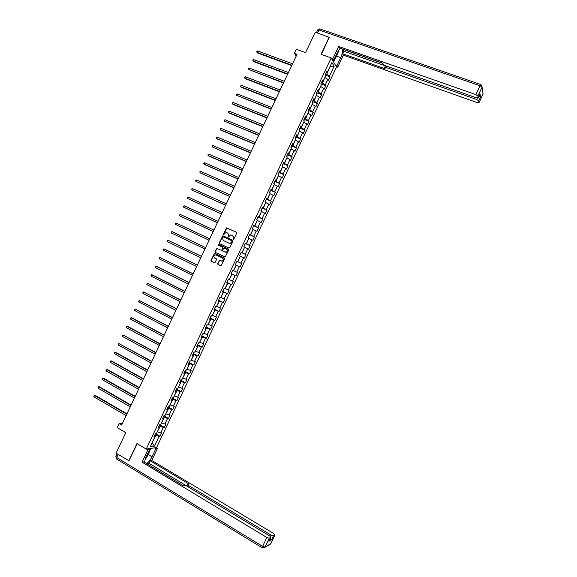 <?xml version="1.0" encoding="UTF-8"?>
<svg xmlns="http://www.w3.org/2000/svg" width="577" height="577" viewBox="0 0 577 577"><rect width="100%" height="100%" fill="white"/><g stroke="black" fill="none" stroke-linecap="round" stroke-linejoin="round"><path stroke-width="0.87" d="M233.303 239.347L233.858 239.116L236.721 233.065L236.462 232.25L226.595 227.865L223.357 234.233L223.53 234.796L225.686 232.69L226.992 232.755L227.778 233.122L228.593 235.719L228.405 237.068L230.548 234.954L232.668 235.387L233.49 237.991L233.303 239.347M217.709 263.682L217.962 264.504L221.063 265.781L224.583 258.734L224.323 257.912L214.478 253.411L210.958 260.436L211.211 261.251L214.832 262.787L216.534 259.592L216.281 258.777L214.702 258.02C213.519 256.953 213.613 255.928 214.976 254.947L216.137 254.984L222.333 257.941C223.523 258.994 223.443 260.011 222.102 261.013L219.411 260.479L217.709 263.682L218.193 264.598L220.717 265.817M329.424 37.411L315.251 32.189L305.586 52.608L296.239 49.247L294.342 53.257L297.076 54.245L121.639 425.076L119.122 423.59L117.218 427.615L125.786 432.692L116.078 453.212L129.154 460.828M329.222 37.051L321.057 54.31L331.198 57.938L146.226 449.079L136.951 443.562L128.75 460.9M228.99 248.06L229.783 247.735L232.964 241.013L232.704 240.198L222.845 235.777L219.303 242.802L219.556 243.617L228.99 248.06M228.773 249.87L225.246 256.924L215.38 252.43L215.127 251.622L216.851 248.42L221.085 250.238L221.878 249.92L222.78 248.016L222.52 247.201L218.553 245.326L218.633 244.525L228.514 249.055L228.773 249.87M331.198 57.938L336.514 67.026L156.576 447.564L146.226 449.079M155.509 433.579L160.081 436.248L161.704 432.822L160.716 432.93L163.313 427.427L164.294 427.333L165.916 423.907L164.943 423.987L167.546 418.484L168.513 418.419L170.136 414.986L169.169 415.051L171.773 409.547L172.732 409.504L174.348 406.071L173.396 406.107L175.999 400.604L176.944 400.589L178.567 397.156L177.622 397.171L180.226 391.668L181.156 391.675L182.779 388.249L181.849 388.234L184.452 382.731L185.376 382.76L186.991 379.334L186.075 379.298L188.679 373.795L189.588 373.853L191.211 370.42L190.302 370.362L192.898 364.859L193.8 364.938L195.423 361.512L194.528 361.426L197.125 355.93L198.012 356.031L199.635 352.605L198.748 352.489L201.351 346.993L202.224 347.116L203.847 343.69L202.974 343.56L205.571 338.064L206.443 338.209L208.059 334.783L207.201 334.624L209.797 329.128L210.648 329.301L212.271 325.875L211.42 325.695L214.017 320.199L214.86 320.394L216.483 316.975L215.647 316.766L218.243 311.27L219.072 311.493L220.695 308.068L219.866 307.837L222.462 302.341L223.285 302.586L224.907 299.16L224.085 298.908L226.689 293.412L227.497 293.686L229.112 290.26L228.312 289.979L230.908 284.49L231.709 284.778L233.324 281.352L232.531 281.057L235.127 275.561L235.914 275.878L237.536 272.452L236.75 272.128L239.347 266.639L240.126 266.978L241.741 263.552L240.97 263.206L243.566 257.71L244.331 258.078L245.953 254.652L245.189 254.277L247.785 248.788L248.543 249.177L250.158 245.752L249.408 245.355L252.005 239.866L252.748 240.277L254.363 236.858L253.628 236.433L256.224 230.944L256.953 231.384L258.575 227.958L257.847 227.511L260.443 222.022L261.165 222.484L262.78 219.065L262.066 218.589L264.663 213.101L265.37 213.591L266.985 210.165L266.285 209.675L268.882 204.186L269.574 204.691L271.19 201.272L270.505 200.753L273.094 195.264L273.779 195.798L275.402 192.379L274.717 191.838L277.313 186.349L277.984 186.905L279.607 183.486L278.936 182.916L281.533 177.435L282.189 178.012L283.812 174.593L283.148 174.002L285.745 168.52L286.394 169.119L288.01 165.7L287.368 165.087L289.964 159.605L290.599 160.233L292.214 156.814L291.58 156.172L294.176 150.691L294.804 151.34L296.419 147.921L295.799 147.265L298.388 141.776L299.009 142.454L300.624 139.035L300.011 138.35L302.608 132.861L303.206 133.568L304.822 130.15L304.223 129.436L306.82 123.954L307.411 124.675L309.027 121.264L308.435 120.528L311.032 115.047L311.616 115.789L313.232 112.378L312.655 111.621L315.244 106.132L315.814 106.911L317.429 103.492L316.867 102.706L319.456 97.225L320.019 98.025L321.634 94.606L321.079 93.799L323.668 88.317L324.216 89.139L325.832 85.721L325.291 84.891L327.88 79.41L328.414 80.261L330.03 76.842L329.503 75.991L334.09 66.283L331.898 62.568L327.253 72.385L326.705 71.505L325.067 74.981L325.616 75.847L322.997 81.393L322.435 80.542L320.79 84.011L321.353 84.855L318.735 90.401L318.165 89.572L316.521 93.048L317.098 93.863L314.472 99.41L313.895 98.602L312.251 102.079L312.835 102.872L310.217 108.418L309.618 107.639L307.974 111.116L308.572 111.88L305.954 117.427L305.348 116.677L303.704 120.153L304.317 120.896L301.692 126.442L301.071 125.714L299.427 129.183L300.054 129.904L297.429 135.451L296.802 134.751L295.157 138.22L295.792 138.92L293.166 144.466L292.525 143.788L290.88 147.265L291.529 147.936L288.904 153.482L288.255 152.826L286.61 156.302L287.267 156.951L284.641 162.498L283.978 161.863L282.333 165.339L283.004 165.967L280.379 171.513L279.701 170.907L278.056 174.384L278.734 174.982L276.116 180.529L275.424 179.945L273.779 183.428L274.472 183.998L271.846 189.544L271.147 188.989L269.502 192.466L270.209 193.014L267.584 198.567L266.87 198.034L265.225 201.51L265.947 202.037L263.321 207.583L262.593 207.078L260.948 210.555L261.677 211.052L259.051 216.606L258.316 216.123L256.671 219.599L257.414 220.075L254.789 225.629L254.039 225.167L252.394 228.651L253.144 229.098L250.519 234.651L249.762 234.219L248.117 237.695L248.882 238.121L246.249 243.674L245.485 243.263L243.84 246.747L244.612 247.144L241.987 252.697L241.2 252.315L239.556 255.791L240.342 256.166L237.717 261.727L236.923 261.367L235.279 264.843L236.072 265.196L235.301 264.807M160.081 436.248L159.086 436.371L154.477 446.115L150.236 446.713L154.896 436.854L153.879 436.977L155.53 433.486L156.54 433.377L159.173 427.817L158.163 427.91L159.815 424.42L160.817 424.333L163.45 418.772L162.454 418.844L164.106 415.353L165.094 415.296L167.727 409.728L166.739 409.778L168.39 406.287L169.371 406.251L172.004 400.69L171.03 400.712L172.674 397.221L173.648 397.214L176.273 391.653L175.314 391.646L176.966 388.162L177.918 388.177L180.551 382.609L179.598 382.58L181.25 379.096L182.195 379.132L184.82 373.571L183.883 373.521L185.534 370.037L186.465 370.102L189.097 364.534L188.174 364.462L189.819 360.971L190.742 361.065L193.367 355.504L192.458 355.396L194.103 351.912L195.012 352.028L197.644 346.467L196.743 346.337L198.387 342.853L199.289 342.99L201.914 337.437L201.027 337.278L202.671 333.794L203.558 333.96L206.184 328.4L205.304 328.219L206.955 324.736L207.828 324.923L210.461 319.369L209.588 319.168L211.24 315.684L212.098 315.893L214.731 310.339L213.872 310.109L215.517 306.625L216.368 306.863L219 301.309L218.156 301.057L219.801 297.573L220.638 297.833L223.27 292.279L222.433 291.998L224.085 288.522L224.907 288.803L227.54 283.249L226.718 282.946L228.362 279.463L229.177 279.78L231.81 274.219L230.995 273.895L232.646 270.411L233.447 270.75L236.072 265.196M159.18 425.761L160.182 426.338L157.333 431.711M157.579 431.856L160.716 432.93M160.182 426.338L163.313 427.427M159.173 427.817L158.588 427.016M163.414 416.803L164.423 417.38L161.567 422.753M161.812 422.898L164.943 423.987M164.423 417.38L167.546 418.484M163.45 418.772L162.851 418M167.647 407.852L168.657 408.422L165.801 413.796M166.046 413.94L169.169 415.051M168.657 408.422L171.773 409.547M167.727 409.728L167.114 408.978M171.881 398.902L172.891 399.472L170.035 404.845M170.287 404.982L173.396 406.107M172.891 399.472L175.999 400.604M172.004 400.69L171.383 399.962M176.115 389.951L177.125 390.514L174.276 395.887M174.521 396.024L177.622 397.171M177.125 390.514L180.226 391.668M176.273 391.653L175.646 390.946M180.349 381.008L181.358 381.563L178.509 386.936M178.755 387.073L181.849 388.234M181.358 381.563L184.452 382.731M180.551 382.609L179.909 381.931M184.575 372.057L185.592 372.605L182.743 377.978M182.988 378.115L186.075 379.298M185.592 372.605L188.679 373.795M184.82 373.571L184.171 372.915M188.809 363.106L189.826 363.654L186.97 369.028M187.222 369.165L190.302 370.362M189.826 363.654L192.898 364.859M189.097 364.534L188.434 363.899M193.043 354.163L194.06 354.704L191.203 360.077M191.456 360.214L194.528 361.426M194.06 354.704L197.125 355.93M193.367 355.504L192.696 354.884M197.269 345.219L198.293 345.753L195.437 351.133M195.69 351.263L198.748 352.489M198.293 345.753L201.351 346.993M197.644 346.467L196.959 345.875M201.503 336.268L202.527 336.802L199.671 342.183M199.923 342.312L202.974 343.56M202.527 336.802L205.571 338.064M201.914 337.437L201.222 336.86M205.729 327.325L206.754 327.859L203.897 333.232M204.15 333.362L207.201 334.624M206.754 327.859L209.797 329.128M206.184 328.4L205.484 327.851M209.956 318.381L210.987 318.908L208.131 324.288M208.384 324.418L211.42 325.695M210.987 318.908L214.017 320.199M210.461 319.369L209.739 318.843M214.19 309.445L215.221 309.964L212.365 315.338M212.617 315.468L215.647 316.766M215.221 309.964L218.243 311.27M214.731 310.339L214.002 309.835M218.416 300.502L219.448 301.014L216.591 306.394M216.844 306.524L219.866 307.837M219.448 301.014L222.462 302.341M219 301.309L218.265 300.826M222.643 291.558L223.681 292.07L220.825 297.451M221.078 297.573L224.085 298.908M223.681 292.07L226.689 293.412M223.27 292.279L222.52 291.818M226.869 282.622L227.908 283.127L225.052 288.507M225.304 288.63L228.312 289.979M227.908 283.127L230.908 284.49M227.54 283.249L226.783 282.817M231.096 273.686L232.134 274.183L229.278 279.564M229.538 279.686L232.531 281.057M232.134 274.183L235.127 275.561M231.81 274.219L231.038 273.808M235.322 264.749L236.368 265.24L233.512 270.62M233.764 270.743L236.75 272.128M236.368 265.24L239.347 266.639M240.335 256.181L237.738 261.684M237.991 261.807L240.97 263.206M240.595 256.303L243.566 257.71M244.569 247.244L242.217 252.863L241.179 252.373M242.217 252.863L245.189 254.277M244.821 247.36L247.785 248.788M241.987 252.697L241.193 252.337M248.795 238.301L246.444 243.927L245.398 243.436M246.444 243.927L249.408 245.355M249.048 238.424L252.005 239.866M246.249 243.674L245.449 243.335M253.022 229.365L250.678 234.983L249.625 234.5M250.678 234.983L253.628 236.433M253.274 229.48L256.224 230.944M250.519 234.651L249.704 234.334M257.241 220.428L254.904 226.047L253.851 225.571M254.904 226.047L257.847 227.511M257.501 220.544L260.443 222.022M254.789 225.629L253.959 225.333M261.468 211.492L259.131 217.111L258.078 216.635M259.131 217.111L262.066 218.589M261.727 211.608L264.663 213.101M259.051 216.606L258.215 216.339M265.694 202.563L263.357 208.174L262.297 207.706M263.357 208.174L266.285 209.675M265.954 202.671L268.882 204.186M263.321 207.583L262.47 207.338M269.921 193.627L267.577 199.238L266.524 198.776M267.577 199.238L270.505 200.753M270.18 193.735L273.094 195.264M267.584 198.567L266.725 198.337M274.147 184.69L271.803 190.302L270.743 189.847M271.803 190.302L274.717 191.838M274.407 184.806L277.313 186.349M271.846 189.544L270.981 189.343M278.366 175.761L276.03 181.366L274.969 180.918M276.03 181.366L278.936 182.916M278.626 175.87L281.533 177.435M276.116 180.529L275.236 180.349M282.593 166.832L280.256 172.436L279.189 171.989M280.256 172.436L283.148 174.002M282.853 166.941L285.745 168.52M280.379 171.513L279.492 171.355M286.812 157.896L284.475 163.5L283.415 163.06M284.475 163.5L287.368 165.087M287.079 158.004L289.964 159.605M284.641 162.498L283.74 162.361M291.039 148.967L288.702 154.571L287.635 154.131M288.702 154.571L291.58 156.172M291.298 149.075L294.176 150.691M288.904 153.482L287.995 153.367M295.258 140.045L292.921 145.642L291.854 145.209M292.921 145.642L295.799 147.265M295.525 140.146L298.388 141.776M293.166 144.466L292.25 144.373M299.485 131.116L297.148 136.713L296.073 136.28M297.148 136.713L300.011 138.35M299.744 131.217L302.608 132.861M297.429 135.451L296.499 135.386M303.704 122.187L301.367 127.784L300.292 127.358M301.367 127.784L304.223 129.436M303.964 122.288L306.82 123.954M301.692 126.442L300.754 126.392M307.923 113.265L305.586 118.855L304.512 118.436M305.586 118.855L308.435 120.528M308.19 113.366L311.032 115.047M305.954 117.427L305.002 117.405M312.143 104.336L309.813 109.933L308.731 109.515M309.813 109.933L312.655 111.621M312.409 104.437L315.244 106.132M310.217 108.418L309.25 108.418M316.362 95.414L314.032 101.004L312.95 100.593M314.032 101.004L316.867 102.706M316.629 95.515L319.456 97.225M314.472 99.41L313.506 99.424M320.581 86.492L318.252 92.082L317.17 91.671M318.252 92.082L321.079 93.799M320.848 86.586L323.668 88.317M318.735 90.401L317.754 90.438M324.801 77.57L322.471 83.16L321.389 82.756M322.471 83.16L325.291 84.891M325.067 77.664L327.88 79.41M322.997 81.393L322.002 81.458M329.943 66.701L326.69 74.231L325.608 73.834M326.69 74.231L329.503 75.991M330.03 66.506L334.09 66.283M327.253 72.385L326.25 72.471M122.454 423.345L119.122 423.59M294.342 53.257L296.239 56.027M152.177 442.617L155.949 435.296L154.946 434.712M152.083 442.804L154.477 446.115M155.949 435.296L159.086 436.371M154.896 436.854L154.319 436.039M325.096 75.032L330.03 76.842M320.877 83.881L325.832 85.721M316.672 92.738L321.634 94.606M312.474 101.595L317.429 103.492M308.284 110.459L313.232 112.378M304.093 119.324L309.027 121.264M299.903 128.195L304.822 130.15M295.705 137.059L300.624 139.035M291.515 145.923L296.419 147.921M287.317 154.795L292.214 156.814M283.127 163.666L288.01 165.7M278.929 172.53L283.812 174.593M274.739 181.402L279.607 183.486M270.541 190.273L275.402 192.379M266.343 199.152L271.19 201.272M262.153 208.023L266.985 210.165M257.955 216.894L262.78 219.065M253.757 225.773L258.575 227.958M249.56 234.644L254.363 236.858M245.362 243.523L250.158 245.752M241.164 252.401L245.953 254.652M235.351 264.699L240.126 266.978M231.146 273.577L235.914 275.878M226.949 282.456L231.709 284.778M222.751 291.342L227.497 293.686M218.546 300.22L223.285 302.586M214.348 309.106L219.072 311.493M210.143 317.992L214.86 320.394M205.946 326.878L210.648 329.301M201.741 335.764L206.443 338.209M197.536 344.649L202.224 347.116M193.338 353.535L198.012 356.031M189.133 362.428L193.8 364.938M184.928 371.314L189.588 373.853M180.724 380.207L185.376 382.76M176.519 389.1L181.156 391.675M172.314 397.993L176.944 400.589M168.109 406.886L172.732 409.504M164.423 415.332L163.904 415.772L168.513 418.419M159.706 424.679L164.294 427.333M233.404 239.376L233.714 238.106L232.841 235.481M227.944 233.209L228.817 235.834L228.514 237.097M236.584 232.322L226.819 227.987L223.645 234.832M232.798 240.248L223.075 235.892L219.527 242.917L219.729 243.703M231.925 241.294L231.745 240.724L223.45 236.858L222.513 237.904L223.328 240.501L228.99 243.155L230.367 243.205L232.149 241.41L231.774 240.739M232.149 241.41L230.584 243.314L229.213 243.263L223.551 240.616M224.864 256.945L215.38 252.43M217.471 248.528L216.714 248.867L215.365 251.723L215.618 252.538M221.085 250.238L222.102 250.029L223.003 248.124L222.52 247.201M228.557 249.076L219.159 244.648L218.755 245.427M225.052 252.12L226.234 252.156C227.605 251.168 227.691 250.137 226.494 249.076L223.869 248.023L222.607 250.267L222.866 251.082L226.458 252.264C227.828 251.269 227.915 250.245 226.718 249.185L226.494 249.076M219.996 260.552L219.296 260.905L217.94 263.776M220.998 261.028L222.333 261.114C223.667 260.112 223.746 259.087 222.563 258.042L222.333 257.941M216.303 255.056L222.563 258.042M215.07 253.505L214.355 253.851L211.196 260.537L211.449 261.352L214.5 262.816M292.561 63.802L257.623 50.971L256.967 52.348L257.45 52.954L291.717 65.576M257.623 50.971L256.635 51.872L256.967 52.348L291.897 65.201M335.518 56.351L336.824 53.603M338.144 50.906L338.093 52.731L335.187 58.876L334.198 59.15M146.385 456.313L147.69 453.558M149.017 450.745L149.429 451.697L146.508 457.871L145.137 459.054M332.215 59.669L333.701 60.203L332.842 58.724L338.641 46.449L475.859 94.614L480.035 85.757L318.958 29.946L317.523 32.976M333.701 60.203L337.588 51.98L340.206 48.237M336.485 56.128L340.733 57.642C342.255 54.209 342.832 51.346 342.471 49.031M340.733 57.642L336.91 65.728L337.733 67.148L343.394 55.176L342.594 53.711L385.198 68.778L384.664 67.48L386.114 67.509L476.696 99.489L477.359 98.083M342.781 49.146L343.777 51.202L342.594 53.711M343.394 55.176L477.237 102.612L479.004 102.663L483.086 93.943L482.083 87.163L477.907 96.013L478.21 97.881L476.414 97.838L385.357 65.749L383.265 64.379L382.753 63.196L339.478 47.985L338.641 46.449M331.349 58.19L332.842 58.724M336.276 66.622L337.733 67.148M335.446 65.201L336.91 65.728M479.004 102.598L478.715 100.852L476.696 99.489M479.17 95.847L480.554 96.958L480.014 94.051M477.907 96.013L475.859 94.614M329.287 37.159L321.375 54.426M342.731 49.247L382.818 63.347M343.777 51.202L385.422 65.879M334.999 58.926L333.564 61.977M333.333 61.588L334.53 59.056M154.492 447.875L155.84 448.668L157.449 448.43L151.765 460.446L273.823 533.602L274.998 534.922L273.433 535.809L271.587 539.726L269.848 539.351M155.84 448.668L151.996 456.789C150.337 460.093 148.513 462.343 146.522 463.547M146.508 449.036L147.878 449.851L149.558 449.598L145.649 457.864L144.409 462.271M147.878 449.851L142.043 462.184L143.752 461.874L183.118 485.603L184.359 485.271L186.739 486.022L269.647 535.91L270.837 537.259L268.911 541.255L271.587 539.726M146.76 463.692L148.938 463.259L150.128 460.742L151.765 460.446M156.107 447.637L157.449 448.43M148.195 448.791L149.558 449.598M142.043 462.184L266.834 537.468L269.214 538.175L270.837 537.259M270.447 536.487L271.096 535.11L188.578 485.524L187.619 484.435L188.96 484.038L150.128 460.742M271.096 535.11L273.433 535.809M128.866 460.879L137.247 443.735M183.169 485.589L146.774 463.656M186.847 486.065L148.938 463.259M150.821 448.408L149.349 451.524M149.154 451.063L150.381 448.473M288.421 72.543L253.555 59.568L252.899 60.946L253.39 61.537L287.591 74.296M253.555 59.568L252.834 59.907L252.899 60.946L287.757 73.943M316.694 93.294L316.672 92.724M284.288 81.292L249.488 68.165L248.831 69.543L283.466 83.023M249.488 68.165L248.766 68.497L248.831 69.543L283.624 82.691M312.438 102.338L312.467 101.617M280.148 90.034L245.413 76.763L244.763 78.14L245.268 78.696L279.333 91.75M245.413 76.763L244.439 77.635L244.763 78.14L279.484 91.433M308.168 111.368L308.262 110.51M276.008 98.782L241.345 85.36L240.696 86.738L241.2 87.278L275.207 100.477M241.345 85.36L240.378 86.225L240.696 86.738L275.344 100.182M303.906 120.391L304.057 119.403M271.868 107.524L237.277 93.957L236.62 95.335L271.075 109.212M237.277 93.957L236.57 94.267L236.62 95.335L271.212 108.93M299.636 129.421L299.852 128.296M267.735 116.273L233.202 102.555L232.553 103.932L233.079 104.451L266.949 117.939M233.202 102.555L232.502 102.857L232.553 103.932L267.072 117.679M295.366 138.451L295.648 137.189M263.595 125.021L229.134 111.159L228.485 112.537L229.011 113.034L262.816 126.666M229.134 111.159L228.175 112.003L228.485 112.537L262.932 126.428M291.096 147.481L291.435 146.082M259.455 133.77L225.066 119.756L224.41 121.134L258.684 135.4M225.066 119.756L224.366 120.045L224.41 121.134L258.792 135.177M286.819 156.511L287.231 154.982M255.315 142.519L220.991 128.361L220.342 129.738L220.883 130.207L254.551 144.135M220.991 128.361L220.039 129.19L220.342 129.738L254.652 143.925M282.55 165.541L283.026 163.875M251.175 151.275L216.916 136.965L216.267 138.343L216.822 138.797L250.425 152.862M216.916 136.965L215.971 137.788L216.267 138.343L250.512 152.674M278.28 174.579L278.814 172.775M247.035 160.024L212.848 145.563L212.192 146.947L246.292 161.596M212.848 145.563L212.163 145.837L212.192 146.947L246.372 161.43M274.01 183.609L274.609 181.676M242.895 168.78L208.773 154.167L208.124 155.552L208.686 155.97L242.16 170.33M208.773 154.167L207.828 154.982L208.124 155.552L242.232 170.179M269.733 192.646L270.397 190.576M238.748 177.528L204.698 162.772L204.049 164.156L204.626 164.56L238.027 179.065M204.698 162.772L203.76 163.579L204.049 164.156L238.085 178.935M265.463 201.683L266.192 199.476M234.608 186.284L200.63 171.383L199.974 172.761L233.894 187.806M200.63 171.383L199.952 171.629L199.974 172.761L233.945 187.691M261.107 210.663L261.98 208.376M230.468 195.04L196.555 179.988L195.899 181.366L229.754 196.541M196.555 179.988L195.617 180.781L195.899 181.366L229.805 196.447M256.729 219.635L257.768 217.284M226.321 203.796L192.48 188.6L191.824 189.977L225.621 205.282M192.48 188.6L191.809 188.83L191.824 189.977L225.657 205.203M252.423 228.586L253.563 226.184M222.181 212.552L188.405 197.204L187.749 198.582L221.489 214.017M188.405 197.204L187.741 197.428L187.749 198.582L221.518 213.959M248.211 237.493L249.351 235.091M218.041 221.316L184.33 205.816L183.674 207.193L217.356 222.758M184.33 205.816L183.666 206.032L183.674 207.193L217.378 222.715M243.999 246.393L245.138 243.992M213.894 230.072L180.255 214.428L179.598 215.805L213.216 231.5M180.255 214.428L179.332 215.185L179.598 215.805L213.23 231.478M239.794 255.301L240.926 252.899M176.151 224.72L209.083 240.241L176.151 224.72M209.747 238.835L176.18 223.032L175.523 224.417L175.523 223.234L176.18 223.032M235.582 264.208L236.714 261.807M205.607 247.583L172.097 231.651L171.448 233.029L204.943 248.997M205.607 247.591L172.097 231.651L171.448 231.839L171.448 233.029M231.363 273.116L232.502 270.714M201.474 256.325L168.022 240.263L167.373 241.64L200.796 257.76M201.46 256.354L168.022 240.263L167.114 240.998L167.373 241.64M227.15 282.023L228.29 279.621M197.334 265.067L164.596 249.134L163.947 248.875L163.291 250.252L196.649 266.524M197.312 265.117L163.947 248.875L163.305 249.055L163.291 250.252M222.938 290.938L224.078 288.536M193.201 273.815L159.872 257.486L159.216 258.871L192.502 275.287M193.165 273.88L159.872 257.486L159.23 257.659L159.216 258.871M218.726 299.845L219.902 297.602M189.061 282.557L156.454 266.329L155.79 266.105L155.134 267.483L188.354 284.05M189.025 282.643L155.79 266.105L155.155 266.271L155.134 267.483M214.514 308.76L215.74 306.69M184.921 291.306L152.378 274.933L151.715 274.717L151.059 276.102L184.207 292.813M184.878 291.407L151.715 274.717L151.08 274.876L151.059 276.102M210.295 317.675L211.521 315.749M180.789 300.054L147.633 283.336L146.984 284.721L180.06 301.576M180.731 300.177L147.633 283.336L146.746 284.035L146.984 284.721M206.083 326.582L207.237 324.801M176.649 308.803L143.558 291.955L142.901 293.332L175.913 310.347M176.584 308.94L143.558 291.955L142.93 292.099L142.901 293.332M201.863 335.497L202.96 333.852M172.509 317.552L139.475 300.574L138.819 301.951L171.766 319.11M172.429 317.711L139.475 300.574L138.588 301.259L138.819 301.951M197.651 344.411L198.683 342.897M168.369 326.301L135.393 309.193L134.744 310.577L167.618 327.88M168.282 326.474L135.393 309.193L134.513 309.871L134.744 310.577M193.432 353.333L194.399 351.948M164.229 335.049L132.018 317.949L131.318 317.812L130.662 319.196L163.471 336.651M164.135 335.244L131.318 317.812L130.698 317.934L130.662 319.196M189.22 362.248L190.121 361M160.089 343.805L127.95 326.553L127.236 326.438L126.579 327.815L159.324 345.421M159.988 344.015L127.236 326.438L126.623 326.546L126.579 327.815M185.001 371.162L185.837 370.059M155.949 352.554L123.153 335.057L122.497 336.441L155.17 354.191M155.833 352.785L123.153 335.057L122.281 335.713L122.497 336.441M180.781 380.084L181.56 379.111M151.809 361.31L119.071 343.676L118.415 345.06L151.023 362.962M151.686 361.555L119.071 343.676L118.465 343.777L118.415 345.06M176.562 389.006L177.276 388.162M147.662 370.059L115.725 352.374L114.989 352.302L114.333 353.687L146.868 371.739M147.539 370.333L114.989 352.302L114.123 352.944L114.333 353.687M172.343 397.928L172.992 397.221M143.522 378.815L111.65 360.986L110.907 360.928L110.25 362.313L142.721 380.51M143.385 379.103L110.907 360.928L110.308 361.007L110.25 362.313M168.123 406.85L168.708 406.28M139.382 387.571L107.574 369.597L106.824 369.554L106.168 370.932L138.567 389.287M139.237 387.881L106.824 369.554L105.966 370.182L106.168 370.932M135.234 396.327L103.499 378.209L102.742 378.18L102.086 379.558L134.419 398.058M135.083 396.651L102.742 378.18L102.151 378.245L102.086 379.558M159.685 424.694L160.074 424.398M131.094 405.09L99.424 386.821L98.66 386.806L98.003 388.191L130.265 406.835M130.929 405.429L98.66 386.806L98.068 386.864L98.003 388.191M126.947 413.846L95.342 395.433L94.57 395.433L93.921 396.817L126.111 415.613M126.781 414.207L94.57 395.433L93.726 396.038L93.921 396.817M478.21 97.809L480.064 93.871M480.554 96.958L478.715 100.852M386.72 66.232L386.114 67.509M482.79 91.938L483.036 94.116M482.083 87.163L481.023 84.631L480.035 85.757L482.083 87.163M316.441 32.6L317.696 29.946L318.958 29.946L320.228 29.023L480.8 84.552M268.911 541.255L270.779 537.302M269.214 538.175L265.016 547.068L270.844 543.657L274.948 534.966M118.141 454.46L116.698 457.511L262.629 546.369L266.834 537.468M188.578 485.524L187.987 486.772M148.116 454.474L151.996 456.789M265.016 547.068L262.629 546.369L262.182 547.782L265.016 547.068M270.945 543.512L269.048 544.702M262.686 548.02L264.843 547.371L270.671 543.952L274.998 534.922M262.355 547.883L116.439 458.917L116.698 457.511L115.89 456.544L117.16 453.868M116.742 459.104L115.854 456.623M479.004 102.663L483.086 94.015M319.809 28.886L317.747 29.853M385.465 65.785L384.708 67.386M478.21 97.881L480.064 93.943M187.575 484.521L186.84 486.079"/></g></svg>
